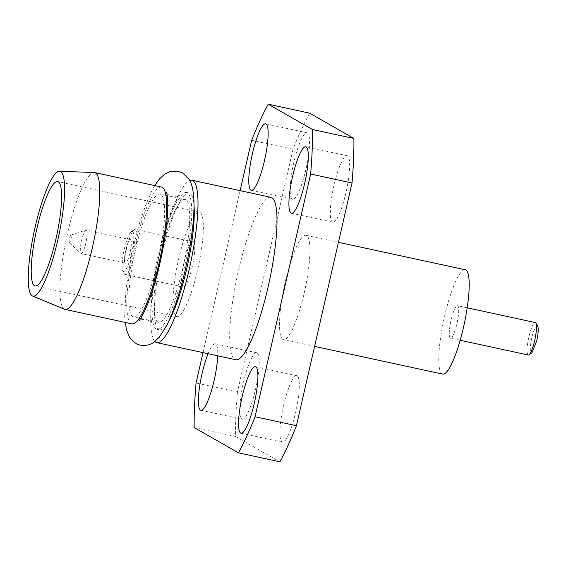 <?xml version="1.0" encoding="UTF-8"?>
<svg xmlns="http://www.w3.org/2000/svg" width="566" height="566" viewBox="0 0 566 566"><rect width="100%" height="100%" fill="white"/><g stroke="black" fill="none" stroke-linecap="round" stroke-linejoin="round"><path stroke-width="0.42" stroke-dasharray="2.83 2.12" d="M537.7 326.016L537.382 325.683C535.691 325.634 533.823 329.702 531.778 337.881C530.038 346.229 529.826 351.245 531.149 352.922L531.899 352.816M528.241 355.002A16.619 3.247 102.2 0 1 528.057 354.924C526.486 352.936 526.734 346.986 528.807 337.074C531.233 327.367 533.448 322.542 535.457 322.592M450.303 338.107A16.619 3.247 102.2 0 1 450.939 320.752A16.619 3.247 102.2 0 1 457.519 305.697A16.619 3.247 102.2 0 1 457.703 305.774A16.619 3.247 102.2 0 1 457.066 323.122A16.619 3.247 102.2 0 1 450.486 338.178A16.619 3.247 102.2 0 1 450.303 338.107M442.711 374.112A53.381 10.429 102.2 0 1 442.11 373.878A53.381 10.429 102.2 0 1 444.161 318.127A53.381 10.429 102.2 0 1 465.294 269.763M282.837 339.416A53.381 10.429 102.2 0 1 284.896 283.665A53.381 10.429 102.2 0 1 306.022 235.307A53.381 10.429 102.2 0 1 306.623 235.541A53.381 10.429 102.2 0 1 304.572 291.292A53.381 10.429 102.2 0 1 283.446 339.65A53.381 10.429 102.2 0 1 282.837 339.416M270.916 197.322A83.082 16.23 -77.8 0 0 238.031 272.586A83.082 16.23 -77.8 0 0 234.833 359.353A83.082 16.23 -77.8 0 0 235.774 359.721M154.879 341.517A83.082 16.23 102.2 0 1 158.473 257.997A83.082 16.23 102.2 0 1 189.73 180.455M168.972 320.788A69.993 13.676 102.2 0 1 159.534 329.844A69.993 13.676 102.2 0 1 158.742 329.532A69.993 13.676 102.2 0 1 161.437 256.426A69.993 13.676 102.2 0 1 189.143 193.013A69.993 13.676 102.2 0 1 189.935 193.324A69.993 13.676 102.2 0 1 193.989 205.161M156.23 328.988A69.993 13.676 102.2 0 1 158.926 255.889A69.993 13.676 102.2 0 1 186.631 192.475A69.993 13.676 102.2 0 1 187.431 192.78A69.993 13.676 102.2 0 1 184.728 265.886A69.993 13.676 102.2 0 1 157.03 329.299A69.993 13.676 102.2 0 1 156.23 328.988M157.836 321.99A62.798 12.268 102.2 0 1 160.256 256.398A62.798 12.268 102.2 0 1 185.11 199.508A62.798 12.268 102.2 0 1 185.825 199.784A62.798 12.268 102.2 0 1 183.405 265.369A62.798 12.268 102.2 0 1 158.551 322.266A62.798 12.268 102.2 0 1 157.836 321.99M132.755 316.564A62.798 12.268 102.2 0 1 135.175 250.971A62.798 12.268 102.2 0 1 160.029 194.081A62.798 12.268 102.2 0 1 160.744 194.357A62.798 12.268 102.2 0 1 158.324 259.943A62.798 12.268 102.2 0 1 133.47 316.84A62.798 12.268 102.2 0 1 132.755 316.564M161.551 187.049A69.993 13.676 -77.8 0 0 133.845 250.455A69.993 13.676 -77.8 0 0 131.149 323.561A69.993 13.676 -77.8 0 0 131.949 323.872M64.588 309.255A69.993 13.676 102.2 0 1 64.248 309.086A69.993 13.676 102.2 0 1 66.682 237.182A69.993 13.676 102.2 0 1 94.168 172.51M176.238 316.352A53.381 10.429 -77.8 0 0 176.847 316.585A53.381 10.429 -77.8 0 0 197.973 268.227A53.381 10.429 -77.8 0 0 200.031 212.476A53.381 10.429 -77.8 0 0 199.423 212.243A53.381 10.429 -77.8 0 0 178.297 260.601A53.381 10.429 -77.8 0 0 176.238 316.352M193.296 241.88A23.156 4.521 -77.8 0 0 193.027 241.781A23.156 4.521 -77.8 0 0 183.865 262.758A23.156 4.521 -77.8 0 0 182.974 286.948A23.156 4.521 -77.8 0 0 183.235 287.047A23.156 4.521 -77.8 0 0 192.405 266.07A23.156 4.521 -77.8 0 0 193.296 241.88M126.331 249.578A23.156 4.521 -77.8 0 0 124.768 273.923A23.156 4.521 -77.8 0 0 125.284 274.46A23.156 4.521 -77.8 0 0 125.546 274.567A23.156 4.521 -77.8 0 0 134.552 254.283A23.156 4.521 -77.8 0 0 135.607 229.4A23.156 4.521 -77.8 0 0 135.345 229.301A23.156 4.521 -77.8 0 0 134.361 229.563A23.156 4.521 -77.8 0 0 126.331 249.578M131.581 253.476A20.539 4.012 -77.8 0 0 131.411 231.544A20.539 4.012 -77.8 0 0 124.287 249.302A20.539 4.012 -77.8 0 0 122.9 270.895A20.539 4.012 -77.8 0 0 131.581 253.476M125.256 263.098A12.035 2.349 102.2 0 1 125.716 250.526A12.035 2.349 102.2 0 1 130.484 239.623A12.035 2.349 102.2 0 1 130.619 239.68A12.035 2.349 102.2 0 1 130.152 252.245A12.035 2.349 102.2 0 1 125.39 263.155A12.035 2.349 102.2 0 1 125.256 263.098M86.4 230.107A12.035 2.349 -77.8 0 0 86.258 230.058A12.035 2.349 -77.8 0 0 85.982 230.079A12.035 2.349 -77.8 0 0 81.419 241.321A12.035 2.349 -77.8 0 0 80.924 253.448A12.035 2.349 -77.8 0 0 81.03 253.533A12.035 2.349 -77.8 0 0 81.171 253.582A12.035 2.349 -77.8 0 0 85.933 242.68A12.035 2.349 -77.8 0 0 86.4 230.107M69.37 242.729A3.927 0.764 102.2 0 1 69.335 242.701A3.927 0.764 102.2 0 1 69.498 238.746A3.927 0.764 102.2 0 1 70.983 235.074A3.927 0.764 102.2 0 1 71.125 235.088A3.927 0.764 102.2 0 1 70.941 239.305A3.927 0.764 102.2 0 1 69.37 242.729M332.412 222.063A34.017 6.643 102.2 0 1 333.721 186.532A34.017 6.643 102.2 0 1 347.184 155.721A34.017 6.643 102.2 0 1 347.566 155.869A34.017 6.643 102.2 0 1 346.258 191.393A34.017 6.643 102.2 0 1 332.794 222.212A34.017 6.643 102.2 0 1 332.412 222.063M305.895 169.475A34.017 6.643 102.2 0 1 292.657 199.267A34.017 6.643 102.2 0 1 293.818 162.569A34.017 6.643 102.2 0 1 307.048 132.769A34.017 6.643 102.2 0 1 305.895 169.475M257.056 352.894A34.017 6.643 102.2 0 1 255.747 388.418A34.017 6.643 102.2 0 1 242.283 419.236A34.017 6.643 102.2 0 1 241.894 419.088A34.017 6.643 102.2 0 1 243.203 383.557A34.017 6.643 102.2 0 1 256.667 352.738A34.017 6.643 102.2 0 1 257.056 352.894M208.083 353.729A34.017 6.643 102.2 0 1 215.285 343.788A34.017 6.643 102.2 0 1 215.667 343.937A34.017 6.643 102.2 0 1 217.726 355.816M283.573 405.482A34.017 6.643 102.2 0 1 296.803 375.69A34.017 6.643 102.2 0 1 295.65 412.388A34.017 6.643 102.2 0 1 282.413 442.18A34.017 6.643 102.2 0 1 283.573 405.482M203.01 352.632L240.111 190.657M309.616 113.15A207.764 40.589 102.2 0 0 293.025 149.254L251.644 140.304M293.025 149.254L237.437 391.969L196.055 383.012M237.437 391.969A207.764 40.589 102.2 0 0 235.562 436.485L194.173 427.528M235.562 436.485L279.845 461.806M166.574 192.638C166.652 193.211 167.692 194.23 169.708 195.695L172.566 196.791C180.299 197.166 180.094 194.647 179.74 195.489C180.193 195.037 177.42 196.812 171.491 210.863C166.284 223.69 161.65 239.326 157.596 257.763C153.612 276.47 151.363 292.778 150.832 306.687C150.478 321.849 152.247 324.29 151.999 323.702C151.929 323.129 150.881 322.111 148.872 320.646L146.007 319.549C138.281 319.182 138.479 321.7 138.833 320.858M125.157 322.401L124.697 316.458L125.928 289.042L131.928 252.677L138.797 225.544L145.377 205.776L152.035 190.509L154.766 185.577M467.205 307.791L457.519 305.697M338.433 242.319L306.022 235.307M189.143 193.013L186.631 192.475M185.11 199.508L167.253 195.645M165.93 195.355L160.029 194.081M176.847 316.585L35.134 285.922M193.027 241.781L135.345 229.301M131.411 231.544L134.361 229.563M130.484 239.623L86.258 230.058M69.335 242.701L80.924 253.448M70.983 235.074L85.982 230.079M305.796 146.764L347.184 155.721M251.276 190.31L292.657 199.267M200.895 410.279L242.283 419.236M255.415 366.733L296.803 375.69M241.031 433.231L282.413 442.18M215.285 343.788L256.667 352.738M265.659 123.82L307.048 132.769M291.412 213.262L332.794 222.212M125.39 263.155L81.171 253.582M122.9 270.895L124.768 273.923M183.235 287.047L125.546 274.567M199.423 212.243L57.711 181.58M158.551 322.266L140.693 318.403M139.37 318.113L133.47 316.84M159.534 329.844L157.03 329.299M314.597 346.392L283.446 339.65M460.172 340.272L450.486 338.178"/><path stroke-width="0.85" d="M467.205 307.791L535.457 322.592A16.619 3.247 102.2 0 1 535.832 322.981A16.619 3.247 102.2 0 1 534.707 340.449A16.619 3.247 102.2 0 1 528.948 354.811L531.906 352.823L536.752 340.725C538.492 332.376 538.705 327.36 537.382 325.683M528.948 354.811A16.619 3.247 102.2 0 1 528.241 355.002L460.172 340.272M338.433 242.319L465.294 269.763A53.381 10.429 102.2 0 1 465.896 270.003A53.381 10.429 102.2 0 1 463.844 325.754A53.381 10.429 102.2 0 1 442.711 374.112L314.597 346.392M156.768 342.628L235.774 359.721A83.082 16.23 -77.8 0 0 268.659 284.457A83.082 16.23 -77.8 0 0 271.857 197.69A83.082 16.23 -77.8 0 0 270.916 197.322L191.909 180.229A83.082 16.23 102.2 0 1 192.85 180.596A83.082 16.23 102.2 0 1 189.652 267.364A83.082 16.23 102.2 0 1 156.768 342.628A83.082 16.23 102.2 0 1 155.827 342.26A83.082 16.23 102.2 0 1 154.879 341.517M189.73 180.455A83.082 16.23 102.2 0 1 191.909 180.229M65.048 309.397L131.949 323.872A69.993 13.676 -77.8 0 0 159.647 260.459A69.993 13.676 -77.8 0 0 162.343 187.353A69.993 13.676 -77.8 0 0 161.551 187.049L94.649 172.573A69.993 13.676 102.2 0 1 95.449 172.878A69.993 13.676 102.2 0 1 92.746 245.984A69.993 13.676 102.2 0 1 65.048 309.397A69.993 13.676 102.2 0 1 64.588 309.255L32.495 296.025A63.845 12.473 -77.8 0 0 57.944 239.404A63.845 12.473 -77.8 0 0 60.647 171.632A63.845 12.473 -77.8 0 0 59.487 171.293A63.845 12.473 -77.8 0 0 34.413 230.284A63.845 12.473 -77.8 0 0 32.191 295.869A63.845 12.473 -77.8 0 0 32.495 296.025M59.487 171.293L94.168 172.51A69.993 13.676 102.2 0 1 94.649 172.573M34.526 285.689A53.381 10.429 -77.8 0 0 35.134 285.922A53.381 10.429 -77.8 0 0 56.26 237.564A53.381 10.429 -77.8 0 0 58.312 181.813A53.381 10.429 -77.8 0 0 57.711 181.58A53.381 10.429 -77.8 0 0 36.578 229.938A53.381 10.429 -77.8 0 0 34.526 285.689M291.023 213.106A34.017 6.643 102.2 0 1 292.332 177.583A34.017 6.643 102.2 0 1 305.796 146.764A34.017 6.643 102.2 0 1 306.185 146.912A34.017 6.643 102.2 0 1 304.876 182.443A34.017 6.643 102.2 0 1 291.412 213.262A34.017 6.643 102.2 0 1 291.023 213.106M264.506 160.518A34.017 6.643 102.2 0 1 251.276 190.31A34.017 6.643 102.2 0 1 252.429 153.612A34.017 6.643 102.2 0 1 265.659 123.82A34.017 6.643 102.2 0 1 264.506 160.518M217.726 355.816A34.017 6.643 102.2 0 1 211.097 391.835A34.017 6.643 102.2 0 1 200.895 410.279A34.017 6.643 102.2 0 1 200.505 410.131A34.017 6.643 102.2 0 1 199.359 388.304A34.017 6.643 102.2 0 1 208.083 353.729M242.184 396.525A34.017 6.643 102.2 0 1 255.415 366.733A34.017 6.643 102.2 0 1 254.261 403.431A34.017 6.643 102.2 0 1 241.031 433.231A34.017 6.643 102.2 0 1 242.184 396.525M193.989 205.161A69.993 13.676 102.2 0 1 168.972 320.788M240.111 190.657L251.644 140.304A207.764 40.589 102.2 0 1 268.227 104.194L312.517 129.515A207.764 40.589 102.2 0 1 310.642 174.031L255.047 416.746A207.764 40.589 102.2 0 1 238.463 452.85L194.173 427.528A207.764 40.589 102.2 0 1 196.055 383.012L203.01 352.632M255.047 416.746L296.435 425.696L352.024 182.988A207.764 40.589 102.2 0 0 353.899 138.472L312.517 129.515M352.024 182.988L310.642 174.031M353.899 138.472L309.616 113.15L268.227 104.194M296.435 425.696A207.764 40.589 102.2 0 1 279.845 461.806L238.463 452.85M138.833 320.858C138.38 321.304 141.16 319.535 147.082 305.477C152.296 292.65 156.924 277.022 160.985 258.577C164.961 239.878 167.218 223.57 167.748 209.661C168.102 194.492 166.333 192.058 166.574 192.638M125.157 322.401L126.749 330.65L129.522 337.067L132.621 340.93L135.882 343.364C138.302 345.529 147.818 347.029 154.002 342.161L159.258 337.265L166.609 325.712C170.253 318.517 173.776 309.701 177.172 299.251C187.579 267.548 195.029 224.461 193.897 200.378C193.331 188.471 191.273 182.776 189.157 179.45L182.691 172.984L178.184 171.236L170.14 171.505L164.628 174.151L159.308 179.089L154.766 185.577M167.253 195.645L165.93 195.355M140.693 318.403L139.37 318.113M537.7 326.016L535.832 322.981"/></g></svg>
